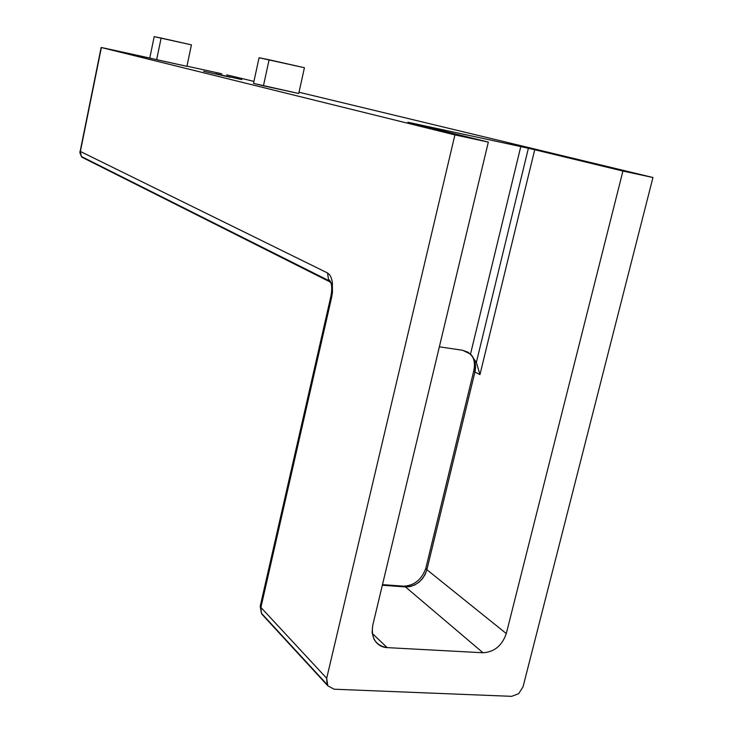 <?xml version="1.0" encoding="UTF-8"?>
<svg xmlns="http://www.w3.org/2000/svg" width="733" height="733" viewBox="0 0 733 733"><rect width="100%" height="100%" fill="white"/><g stroke="black" fill="none" stroke-linecap="round" stroke-linejoin="round"><path stroke-width="1.1" d="M260.481 605.101L260.224 606.347L260.911 607.428L326.68 678.282L327.853 685.85L327.092 684.466L326.68 678.282L260.911 607.428L261.351 613.1L262.066 614.382L327.853 685.85L334.184 689.212L511.625 696.341L518.652 693.702L523.041 686.803L518.652 693.702L511.625 696.341L334.184 689.212L327.853 685.85L264.558 616.627M332.571 284.001L328.631 280.547L81.876 157.201M221.815 73.776L186.961 66.162L221.815 73.776M85.001 158.749L81.317 156.459L80.154 151.31L101.145 47.471L105.891 48.46L101.117 47.462L454.909 134.899L488.334 142.092L407.86 122.264L488.334 142.092L372.694 625.542L372.117 632.313L373.857 638.947C377 644.472 381.444 647.367 387.198 647.624L483.02 652.764C494.326 652.04 502.078 645.645 506.292 633.569L622.931 171.055L652.956 177.514L299.009 92.239L652.956 177.514L622.931 171.055L534.733 149.734L622.931 171.055L506.292 633.569L426.881 569.706L474.938 372.007L473.683 371.109L474.938 372.007L426.881 569.706L506.292 633.569C502.078 645.645 494.326 652.04 483.02 652.764L405.459 586.922L403.755 586.171M426.047 567.333L425.809 568.451L426.881 569.706L425.772 568.35M403.599 586.162L405.459 586.922L382.333 585.246L405.459 586.922L410.013 586.611L414.548 585.062L418.772 582.387L422.382 578.768L425.149 574.443L426.881 569.706C423.106 580.728 415.968 586.464 405.459 586.922L483.02 652.764L387.198 647.624L372.227 633.394L387.198 647.624C375.8 645.654 370.962 638.296 372.694 625.542L488.334 142.092L454.909 134.899L101.383 47.526L80.383 151.465L81.317 156.459L328.631 280.547L327.55 272.969L80.383 151.465L327.55 272.969L328.631 280.547L331.151 283.231M462.596 350.264L439.36 346.819L462.596 350.264L470.504 354.112L476.358 362.386L528.383 148.268L520.778 146.582L470.504 354.112L520.778 146.582L534.733 149.734L528.383 148.268L476.358 362.386L479.95 374.627L534.733 149.734L479.95 374.627L474.938 372.007L475.515 365.291L473.976 359.078L472.464 356.403L468.158 352.298L462.596 350.264M241.863 79.604L215.621 73.703L241.863 79.604M203.6 71.266L230.226 77.258L203.6 71.266M269.103 59.758L259.061 57.742L253.508 83.388L263.44 85.816L269.103 59.758L263.44 85.816L298.734 93.494L304.424 67.729L298.734 93.494L253.508 83.388L259.061 57.742L304.424 67.729L269.103 59.758M161.132 38.043L154.196 36.65L149.779 58.044L156.642 59.721L161.132 38.043L156.642 59.721L186.924 66.337L191.441 44.86L186.924 66.337L105.891 48.46L149.779 58.044L154.196 36.65L191.441 44.86L161.132 38.043M408.308 122.338L520.778 146.582L408.308 122.338M253.939 81.381L226.689 74.858L253.939 81.381M473.857 370.541L473.683 371.109C475.231 364.182 474.388 358.739 471.182 354.809M330.83 296.563L331.573 297.625L332.48 292.201L332.306 281.93L331.243 277.807L329.621 274.756L327.55 272.969L329.621 274.756L331.243 277.807L332.306 281.93L332.48 292.201L331.573 297.625L330.83 296.563M263.431 615.857L261.424 613.264L260.911 607.428L331.573 297.625L260.911 607.428L260.197 606.237M326.68 678.282L454.909 134.899L326.68 678.282M523.041 686.803L652.956 177.514L523.041 686.803M479.95 374.627L476.358 362.386L470.504 354.112C474.984 358.785 476.468 364.741 474.938 372.007L479.95 374.627M101.145 47.471L80.163 151.319C79.466 151.676 80.025 153.618 81.839 157.155L329.355 281.582L329.209 279.841C331.939 282.929 332.434 288.665 330.72 297.039L260.206 606.292L261.388 613.182L327.138 684.558M403.828 586.18C414.273 585.594 421.594 579.666 425.791 568.396L473.71 371.136M382.479 584.622L403.681 586.171"/></g></svg>
